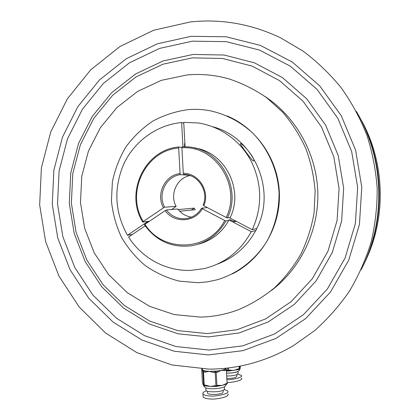 <?xml version="1.0" encoding="UTF-8"?>
<svg xmlns="http://www.w3.org/2000/svg" width="420" height="420" viewBox="0 0 420 420"><rect width="100%" height="100%" fill="white"/><g stroke="black" fill="none" stroke-linecap="round" stroke-linejoin="round"><path stroke-width="0.63" d="M240.508 143.682C243.117 143.609 255.428 158.76 253.738 160.855L253.428 161.028C252.037 160.739 240.319 144.47 240.219 143.787L240.508 143.682M209.228 369.138L171.974 364.98L136.873 352.643L105.488 332.95L79.16 306.983L58.931 276.029L45.596 241.511L39.669 204.944L41.391 167.9L50.731 131.99L67.379 98.795L90.715 69.846L119.847 46.588L153.562 30.277L190.36 21.94C221.519 18.664 251.664 24.003 280.796 37.952L303.277 51.256C317.347 61.861 330.031 74.093 341.334 87.948C351.697 102.601 360.224 118.356 366.901 135.209C372.435 152.518 375.863 170.258 377.192 188.433C377.281 206.656 375.254 224.595 371.096 242.246C365.768 259.534 358.533 275.856 349.398 291.228C339.276 305.875 327.668 319.022 314.575 330.666L293.381 345.676C266.968 361.147 238.917 368.97 209.228 369.138M191.142 36.32L226.086 36.771L260.4 45.407L292.215 62.002L319.725 85.853L341.297 115.778L355.609 150.171L361.778 187.1L359.441 224.448L348.768 260.085L330.477 292.026L305.713 318.57L275.966 338.399L242.954 350.653L208.457 354.926L174.237 351.251L141.939 340.037L113.022 322.019L88.73 298.184L70.056 269.719L57.74 237.93L52.274 204.246L53.881 170.121L62.533 137.062L77.92 106.538L99.467 79.973L126.32 58.684L157.343 43.827L191.142 36.32M192.407 41.171L226.286 41.659L259.529 50.075L290.341 66.187L316.964 89.308L337.838 118.298L351.682 151.599L357.651 187.346L355.394 223.508L345.082 258.022L327.385 288.965L303.419 314.701L274.622 333.947L242.634 345.87L209.191 350.06L175.996 346.542L144.643 335.706L116.561 318.26L92.957 295.15L74.812 267.529L62.843 236.675L57.535 203.973L59.105 170.851L67.52 138.763L82.483 109.148L103.425 83.391L129.507 62.769L159.621 48.4L192.407 41.171M207.296 333.596L177.644 330.593L149.583 321.027L124.399 305.508L103.205 284.881L86.893 260.159L76.136 232.512L71.368 203.185L72.796 173.486L80.383 144.732L93.849 118.241L112.67 95.245L136.064 76.897L163.023 64.187L192.313 57.876L222.511 58.464L252.079 66.098L279.431 80.551L303.035 101.199L321.515 127.008L333.769 156.602L339.061 188.354L337.087 220.474L327.989 251.155L312.344 278.712L291.118 301.686L265.561 318.943L237.111 329.705L207.296 333.596M208.478 336.919L178.091 333.816L149.352 323.998L123.575 308.086L101.882 286.949L85.192 261.639L74.183 233.336L69.3 203.322L70.76 172.919L78.524 143.488L92.3 116.356L111.557 92.799L135.513 73.993L163.123 60.942L193.127 54.448L224.081 55.02L254.405 62.811L282.466 77.606L306.684 98.758L325.652 125.213L338.231 155.563L343.66 188.123L341.628 221.062L332.278 252.52L316.218 280.765L294.431 304.3L268.207 321.967L239.033 332.966L208.478 336.919M200.198 317.095L174.174 314.585L149.499 306.28L127.312 292.698L108.612 274.575L94.201 252.809L84.693 228.428L80.483 202.55L81.753 176.347L88.473 151.001L100.38 127.675L116.991 107.478L137.608 91.423L161.311 80.357L187.01 74.949C201.254 73.652 215.355 75.002 229.309 79.007C242.587 83.449 255.071 89.707 266.768 97.787L282.613 112.109C291.979 123.081 299.712 135.198 305.807 148.459C310.858 162.199 313.966 176.395 315.126 191.047L314.092 212.919C311.556 227.351 307.146 241.112 300.862 254.189C293.601 266.69 284.844 277.872 274.601 287.752C263.655 296.735 251.79 303.986 238.991 309.498C226.406 314.296 213.476 316.827 200.198 317.095M197.794 282.718L179.151 281.111C166.992 277.967 155.731 272.822 145.378 265.682C135.77 257.544 127.769 248.01 121.375 237.074C116.051 225.566 112.733 213.481 111.421 200.823L112.371 181.912C114.938 169.454 119.469 157.778 125.948 146.89C133.45 136.694 142.433 128.084 152.896 121.049C164.015 115.112 175.838 111.3 188.365 109.61C195.61 109.022 202.834 109.4 210.032 110.743C226.018 114.272 240.209 121.674 252.609 132.962C268.149 148.643 277.694 170.09 279.038 192.596C279.206 209.764 275.268 225.808 267.23 240.723C255.733 259.712 237.709 273.651 217.208 279.778L207.569 281.836L197.794 282.718M212.956 126.845C253.727 137.083 276.864 189.903 256.757 228.475L255.99 230.486L251.276 231.667C240.623 251.034 224.973 263.34 204.33 268.59L190.754 270.396C166.052 271.341 141.845 258.111 128.578 237.064L145.162 225.871M255.796 230.381C247.013 246.582 234.266 257.796 217.549 264.038M194.649 147.992C224.9 151.83 244.34 189.845 229.982 218.001L252.268 229.698C262.406 206.997 262.154 184.364 251.501 161.805C240.77 140.941 220.343 126.257 198.109 122.955L183.729 122.357L185.057 146.727M195.463 148.197L197.127 148.47L195.463 148.197M200.351 243.637L198.713 244.015L200.351 243.637M197.915 244.272C211.591 240.817 221.954 232.712 229.01 219.959L230.386 219.713L234.208 221.723L236.297 221.314M148.643 221.807L147.063 222.012L146.795 221.55M148.953 221.597L148.78 221.298L142.727 222.07C124.404 192.827 144.837 149.441 178.93 146.969L178.689 148.019C145.341 150.454 125.344 192.89 143.257 221.524L142.727 222.07M229.01 219.959L251.276 231.667M256.757 228.475L252.268 229.698M179.718 211.244L195.242 209.701L194.245 208.121L178.248 209.585M147.063 222.012L127.465 235.263C114.602 211.948 113.437 188.044 123.974 163.548C134.689 141.005 156.938 124.892 181.629 122.519L182.947 146.716M132.505 234.413L127.465 235.263M183.771 123.176L181.629 122.519M227.152 115.957C256.951 128.462 278.318 159.742 279.389 193.4C280.46 227.057 261.172 259.513 232.386 273.871M264.847 96.374C295.99 116.844 316.549 153.584 317.809 192.108C318.932 230.638 300.725 268.433 271.115 290.74M356.37 111.41C384.494 158.671 386.274 221.099 361.127 269.756M358.444 115.064C384.515 160.403 386.201 219.361 362.975 265.997M359.877 117.647C385.413 161.291 387.041 218.405 364.245 263.345M184.895 143.687L184.485 143.598L184.653 146.716M191.299 210.095L194.245 208.121M184.958 144.879L184.559 144.942M202.235 369.642L203.705 370.561L205.291 370.944L209.286 371.343L204.934 372.162L205.291 370.944L203.868 370.886L202.923 371.963L202.235 369.642L201.815 369.647L202.004 369.002M214.767 386.384L210.105 386.395L215.922 385.681L215.213 372.587L215.56 371.359L214.121 371.301L213.775 372.53L209.286 371.343L216.815 371.091L221.277 370.403L217.476 372.241L216.815 371.091L215.56 371.359L216.216 372.508L216.925 385.597L216.521 386.453M225.314 384.4L222.091 385.434L227.105 383.276L226.401 370.314L225.74 369.175L224.506 369.443L225.167 370.582L221.277 370.403L224.506 369.443L226.002 368.225M217.634 386.159L218.185 385.313L222.091 385.434L217.886 386.132M210.105 386.395L205.994 385.969L205.643 385.182L210.105 386.395M203.668 385.13L203.044 384.515L203.674 385.145M201.721 368.939L202.361 382.116L203.044 384.515M227.141 383.271L227.057 382.494M224.38 386.741L224.48 388.616L223.918 389.944C220.878 392.133 207.181 392.511 205.958 390.448L205.916 389.655M223.104 390.353L223.178 391.713L222.7 392.858C220.127 394.721 208.619 395.031 207.58 393.267L207.543 392.59M227.897 393.907C230.606 397.047 214.274 399.788 210.268 398.958C207.202 398.921 204.834 398.296 203.154 397.089L203.086 395.84M224.416 389.545L227.734 390.952C230.444 394.044 214.106 396.758 210.105 395.945C207.039 395.908 204.666 395.294 202.991 394.107C202.209 393.036 203.359 391.944 206.456 390.831M225.866 383.56L225.461 384.41L224.905 384.578M226.742 384.116L227.483 383.045L226.695 384.127L225.503 384.4M227.393 383.182L227.089 383.04M214.484 385.607L214.935 386.374M217.781 386.169L216.562 386.442M203.474 384.605L204.488 385.87M204.934 372.162L203.511 372.104L203.705 370.561L202.766 371.637M226.517 369.474L225.54 368.855L226.784 370.094L225.167 370.582M240.235 367.946L239.762 368.713M239.731 368.734L239.363 368.97M240.109 368.372C239.09 371.275 240.061 369.757 237.489 371.647C236.056 372.498 232.412 373.007 226.553 373.17C231.105 373.196 234.623 372.719 237.101 371.731M229.598 370.881L229.95 370.12L234.019 370.435L237.967 368.902L237.694 369.673L229.751 370.876M226.895 370.96L226.438 370.96M239.589 368.907L240.214 368.161L240.371 366.739M238.009 371.395L238.109 373.254L236.749 374.74C234.161 375.606 230.811 376.021 226.706 375.974M236.828 374.708L236.901 376.105L235.751 377.375C233.41 378.157 230.438 378.499 226.837 378.399M241.505 378.152C243.894 379.911 233.116 382.673 227.057 382.457M237.867 374.168L241.358 375.422C243.747 377.155 232.969 379.88 226.905 379.675M237.221 369.773L238.901 369.464M237.967 368.902L239.258 368.702L238.991 369.479L239.495 369.222L239.075 369.443M239.652 366.193L239.495 369.222M226.532 370.282L227.105 370.96M228.512 367.936L228.643 370.314L228.144 371.096L230.071 370.855M235.022 221.566L235.384 220.899L235.1 220.689M235.384 220.899L233.373 221.282M191.452 217.145C185.84 216.295 181.288 213.575 177.791 208.987L166.404 209.99C171.313 216.263 177.671 219.151 185.472 218.657C192.434 217.796 197.825 214.3 201.647 208.168L202.34 208.703C194.822 222.605 173.922 223.519 165.202 210.62L166.404 209.99M201.647 208.168L207.412 207.622M224.716 220.484L225.934 220.957C218.122 234.617 206.745 242.876 191.803 245.732C172.069 248.11 156.282 241.143 144.443 224.826L144.974 224.285C162.661 253.145 209.108 251.722 224.716 220.484L202.34 208.703M144.974 224.285L165.202 210.62M228.753 220.442L225.934 220.957M227.414 217.97L226.202 217.492C241.889 186.186 215.392 145.162 181.897 147.793L182.133 146.738L187.556 146.864C219.718 148.218 242.345 188.003 227.414 217.97L230.213 217.508M183.288 173.334C198.602 172.93 210.284 191.247 203.805 205.727L203.107 205.196C209.186 191.462 198.146 174.148 183.645 174.468L183.288 173.334L181.897 147.793M226.202 217.492L203.805 205.727M180.448 174.667C166.058 176.211 157.327 194.397 164.666 207.218L163.464 207.842C155.668 194.339 164.887 175.114 180.085 173.534L180.448 174.667L188.895 175.229M171.675 209.528L176.132 206.346C169.391 194.554 176.888 177.817 190.034 175.586M184.579 145.383L184.989 145.462M164.666 207.218L176.132 206.346M178.689 148.019L180.085 173.534M163.464 207.842L143.257 221.524M178.93 146.969L181.949 147.546M202.309 369.768L202.934 371.978L203.511 372.104L204.22 385.114L204.572 385.901L203.632 384.956L202.923 371.963L203.642 384.972L205.643 385.182M201.815 369.647L201.663 369.29M217.476 372.241L213.775 372.53M214.373 386.4L216.269 386.474L215.922 385.681L218.185 385.313M227.483 383.045L227.283 382.699M206.761 386.064L204.682 385.875M226.653 370.241L227.714 370.346L227.593 368.046M226.606 370.96L228.144 371.096L227.714 370.346L229.95 370.12M239.873 368.204L239.258 368.702L239.132 366.293M253.475 161.033L253.738 160.855M226.522 384.169L224.9 386.405C222.673 388.521 211.218 389.408 207.611 388.337C205.748 388.374 204.278 387.182 203.196 384.752M205.958 390.448L205.81 387.776M207.58 393.267L207.47 391.23M203.154 397.089L202.991 394.107M202.382 369.857L202.33 369.017M218.164 386.096L217.817 386.159M202.188 369.012L201.747 368.991M185.472 218.657L187.016 218.447"/></g></svg>
